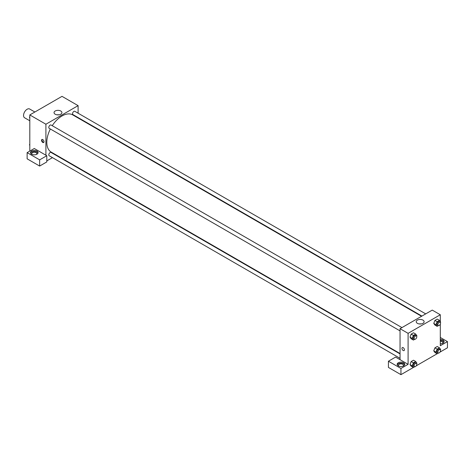 <?xml version="1.0" encoding="UTF-8"?>
<svg xmlns="http://www.w3.org/2000/svg" width="471" height="471" viewBox="0 0 471 471"><rect width="100%" height="100%" fill="white"/><g stroke="black" fill="none" stroke-linecap="round" stroke-linejoin="round"><path stroke-width="0.71" d="M34.872 112.016L29.655 109.007A5.057 2.92 120 0 0 25.758 110.361A5.057 2.92 120 0 0 23.55 115.454A5.057 2.92 120 0 0 24.598 117.774L29.808 120.782M29.808 151.079L29.808 114.936L62.007 96.349L78.104 105.645L78.104 113.205M78.104 117.585L78.104 117.991M60.765 111.009A3.939 2.273 180 0 1 61.919 112.616A3.939 2.273 180 0 1 57.98 114.889A3.939 2.273 180 0 1 54.041 112.616A3.939 2.273 180 0 1 56.473 110.514A3.939 2.273 180 0 1 60.765 111.009M45.905 155.212L34.283 148.5L27.13 152.633L39.646 159.857L46.8 155.73L45.905 155.212L45.905 124.232L29.808 114.936M45.905 124.232L78.104 105.645M58.934 114.818A3.939 2.273 0 0 0 57.026 114.818M42.779 142.43A1.737 1.007 60 0 1 41.642 140.9A1.737 1.007 60 0 1 41.907 139.504A1.737 1.007 60 0 1 43.65 140.511A1.737 1.007 60 0 1 43.65 142.519A1.737 1.007 60 0 1 42.779 142.43M42.16 139.428A1.737 1.007 -120 0 0 43.226 142.171A1.737 1.007 -120 0 0 43.844 142.336M31.598 151.079A3.792 2.19 180 0 1 35.731 150.608A3.792 2.19 180 0 1 38.074 152.633A3.792 2.19 180 0 1 34.283 154.824A3.792 2.19 180 0 1 30.485 152.633A3.792 2.19 180 0 1 31.598 151.079M37.968 153.146A3.792 2.19 0 0 0 35.307 151.556A3.792 2.19 0 0 0 31.598 152.115A3.792 2.19 0 0 0 30.591 153.146M32.14 154.435A2.532 1.46 180 0 1 31.751 153.664A2.532 1.46 180 0 1 33.311 152.316A2.532 1.46 180 0 1 36.073 152.633A2.532 1.46 180 0 1 36.809 153.664A2.532 1.46 180 0 1 36.426 154.435M27.13 152.633L27.13 158.827L39.646 166.057L46.8 161.924L46.8 155.73M39.646 159.857L39.646 166.057M56.602 155.236L56.249 155.436M52.452 157.632L46.8 160.894M400.05 353.933L51.08 152.457A1.896 1.095 120 0 0 49.614 152.963A1.896 1.095 120 0 0 48.79 154.871A1.896 1.095 120 0 0 49.178 155.742L400.05 358.313M425.702 313.886L74.83 111.315A1.896 1.095 120 0 0 73.37 111.821A1.896 1.095 120 0 0 72.54 113.729A1.896 1.095 120 0 0 72.934 114.6L421.91 316.076M401.951 327.598L51.08 125.027A1.896 1.095 120 0 0 49.614 125.533A1.896 1.095 120 0 0 48.79 127.447A1.896 1.095 120 0 0 49.178 128.312L400.05 330.889M50.35 128.989A21.501 12.411 120 0 0 46.8 142.307A21.501 12.411 120 0 0 51.257 152.145L400.05 353.521M421.551 316.282L72.758 114.906A21.501 12.411 120 0 0 52.246 125.698M400.05 359.673L395.581 357.095L388.428 361.222L400.945 368.452L408.098 364.324L400.05 359.673L400.05 328.693L432.248 310.106L440.297 314.758L440.297 321.534M388.428 361.222L388.428 367.421L400.945 374.651L413.367 367.474M416.234 365.826L437.123 353.762M439.985 352.108L447.45 347.798L447.45 341.605L440.297 345.738L440.297 324.142M440.297 341.175A2.532 1.46 180 0 1 442.086 341.605A2.532 1.46 180 0 1 442.822 342.635A2.532 1.46 180 0 1 442.44 343.412M443.982 342.123A3.792 2.19 0 0 0 440.297 340.445M440.297 339.414A3.792 2.19 180 0 1 444.088 341.605A3.792 2.19 180 0 1 440.297 343.795M398.802 366.132A2.532 1.46 180 0 1 398.419 365.355A2.532 1.46 180 0 1 400.945 363.895A2.532 1.46 180 0 1 403.476 365.355A2.532 1.46 180 0 1 403.094 366.132M404.636 364.837A3.792 2.19 0 0 0 401.969 363.247A3.792 2.19 0 0 0 398.266 363.806A3.792 2.19 0 0 0 397.259 364.837M398.266 362.776A3.792 2.19 180 0 1 402.399 362.299A3.792 2.19 180 0 1 404.742 364.324A3.792 2.19 180 0 1 400.945 366.515A3.792 2.19 180 0 1 397.153 364.324A3.792 2.19 180 0 1 398.266 362.776M400.945 368.452L400.945 374.651M440.297 337.472L447.45 341.605M437.147 349.135L434.916 347.839L437.235 346.497L434.916 347.839L433.75 350.836L434.916 352.491L433.75 350.836L435.987 352.125L437.147 349.135L439.472 347.792L440.632 349.441L440.432 349.965M438.466 325.591L437.147 326.35L434.916 325.061L433.75 323.412L434.916 320.415L437.235 319.073L434.916 320.415L437.147 321.705L439.472 320.362L440.632 322.017L440.432 322.541M414.71 339.308L413.397 340.062L411.159 338.773L409.994 337.124L411.159 334.127L413.485 332.785L411.159 334.127L413.397 335.417L415.716 334.074L416.882 335.729L416.676 336.253M413.397 362.847L411.159 361.557L413.485 360.215L411.159 361.557L410 364.548L411.159 366.202L410 364.548L412.237 365.837L413.397 362.847L415.716 361.504L416.882 363.159L416.676 363.677M408.098 364.324L408.098 333.344L440.297 314.758M422.958 320.115A3.939 2.273 180 0 1 424.112 321.728A3.939 2.273 180 0 1 420.173 324.001A3.939 2.273 180 0 1 416.234 321.728A3.939 2.273 180 0 1 418.666 319.626A3.939 2.273 180 0 1 422.958 320.115M408.098 333.344L400.05 328.693M421.127 323.93A3.939 2.273 0 0 0 419.219 323.93M402.311 347.586A1.737 1.007 -120 0 0 402.046 348.976A1.737 1.007 -120 0 0 403.182 350.512A1.737 1.007 60 0 1 402.046 348.976A1.737 1.007 60 0 1 402.311 347.586A1.737 1.007 60 0 1 404.053 348.587A1.737 1.007 60 0 1 404.053 350.595A1.737 1.007 60 0 1 403.182 350.512A1.737 1.007 -120 0 0 404.053 350.595M413.397 340.062L412.237 338.413L413.397 335.417M416.399 335.947L415.504 335.429A1.896 1.095 120 0 0 414.044 335.935A1.896 1.095 120 0 0 413.214 337.842A1.896 1.095 120 0 0 413.609 338.714L414.504 339.232A1.896 1.095 120 0 0 416.399 338.137A1.896 1.095 120 0 0 416.399 335.947A1.896 1.095 120 0 0 414.939 336.453A1.896 1.095 120 0 0 414.109 338.361A1.896 1.095 120 0 0 414.504 339.232M411.159 338.773L410 337.124L412.237 338.413M415.716 334.074L413.485 332.785M437.147 326.35L435.987 324.696L437.147 321.705M440.155 322.229L439.26 321.717A1.896 1.095 120 0 0 437.795 322.223A1.896 1.095 120 0 0 436.97 324.13A1.896 1.095 120 0 0 437.359 325.002L438.254 325.514A1.896 1.095 120 0 0 440.155 324.419A1.896 1.095 120 0 0 440.155 322.229A1.896 1.095 120 0 0 438.689 322.741A1.896 1.095 120 0 0 437.865 324.649A1.896 1.095 120 0 0 438.254 325.514M434.916 325.061L433.75 323.406L435.987 324.696M439.472 320.362L437.235 319.073M414.71 366.732L413.397 367.492L412.237 365.837M416.399 363.371L415.504 362.853A1.896 1.095 120 0 0 414.044 363.365A1.896 1.095 120 0 0 413.214 365.272A1.896 1.095 120 0 0 413.609 366.144L414.504 366.656A1.896 1.095 120 0 0 416.399 365.561A1.896 1.095 120 0 0 416.399 363.371A1.896 1.095 120 0 0 414.939 363.877A1.896 1.095 120 0 0 414.109 365.79A1.896 1.095 120 0 0 414.504 366.656M413.397 367.492L411.159 366.202M415.716 361.504L413.485 360.215M438.466 353.02L437.147 353.78L435.987 352.125M440.155 349.659L439.26 349.141A1.896 1.095 120 0 0 437.795 349.647A1.896 1.095 120 0 0 436.97 351.56A1.896 1.095 120 0 0 437.359 352.426L438.254 352.944A1.896 1.095 120 0 0 440.155 351.849A1.896 1.095 120 0 0 440.155 349.659A1.896 1.095 120 0 0 438.689 350.165A1.896 1.095 120 0 0 437.865 352.072A1.896 1.095 120 0 0 438.254 352.944M437.147 353.78L434.916 352.491M439.472 347.792L437.235 346.497M29.808 117.909L29.473 117.426L29.808 116.555M30.621 114.471L32.958 113.093M29.808 117.62L29.473 117.426M54.371 100.759L56.738 99.393M29.808 145.333L29.473 144.856L29.808 143.985M29.808 145.05L29.473 144.856"/></g></svg>
